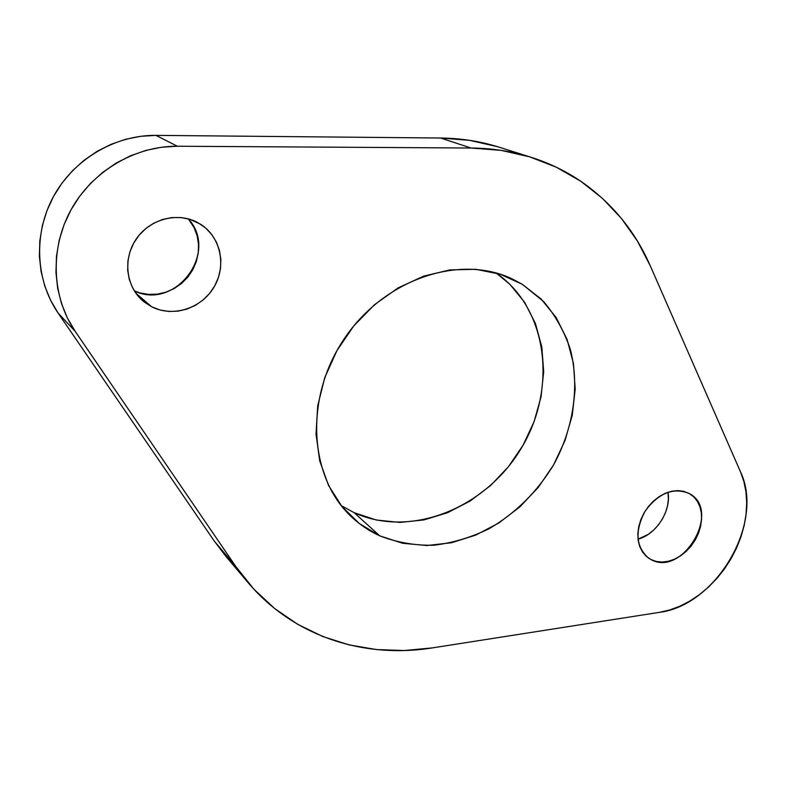 <?xml version="1.0" encoding="UTF-8"?>
<svg xmlns="http://www.w3.org/2000/svg" width="786" height="786" viewBox="0 0 786 786"><rect width="100%" height="100%" fill="white"/><g stroke="black" fill="none" stroke-linecap="round" stroke-linejoin="round"><path stroke-width="1.18" d="M151.659 306.776L142.914 300.92C125.672 286.31 122.626 258.005 136.705 238.335C150.588 218.537 178.461 211.758 198.18 222.831L205.539 227.94L211.68 234.424L216.376 242.039L219.471 250.469L220.866 259.4L220.502 268.507L218.429 277.458L214.706 285.908L209.479 293.551L202.935 300.124L195.321 305.371L186.911 309.095L178 311.158L168.931 311.462L160.039 309.989L151.659 306.776L144.113 301.922L137.717 295.605L132.716 288.059L129.317 279.57L127.686 270.463L127.882 261.099L129.916 251.854L133.708 243.1L139.122 235.191L145.921 228.451L153.84 223.145L162.545 219.471L171.702 217.584L180.927 217.535L189.868 219.314L200.371 224.118C220.748 236.841 226.761 265.835 214.047 287.037C201.619 308.397 173.038 317.701 151.659 306.776L135.929 293.276L151.659 306.776M650.995 559.563L648.558 558.119C635.805 546.82 634.646 531.179 645.08 511.205C658.53 493.058 673.209 487.133 689.116 493.431L693.684 496.781L697.32 501.262L699.904 506.685L701.338 512.836L701.564 519.477L700.601 526.374L698.479 533.262L695.286 539.884L691.13 545.995L686.178 551.369L680.597 555.81L674.604 559.151L668.414 561.253L662.264 562.049L656.389 561.479L650.995 559.563L646.318 556.38L650.995 559.563L646.318 556.38L642.526 552.018L639.775 546.653L638.193 540.483L637.839 533.743L638.733 526.699L640.845 519.634L644.098 512.836L648.371 506.557L653.48 501.065L659.218 496.565L665.369 493.254L671.676 491.23L677.896 490.592L683.781 491.338L689.705 493.765C721.813 510.88 682.543 577.464 650.995 559.563M379.795 535.875C369.941 531.385 360.951 525.451 352.835 518.082C309.389 479.421 303.524 399.406 343.796 339.424C383.617 279.138 459.702 253.711 512.128 278.892L522.287 284.316L501.517 274.648L522.287 284.316L541.171 299.044L556.272 317.701L567.128 339.513L573.475 363.594L575.185 389.07L572.306 415.037L564.996 440.622L553.54 464.978L538.351 487.3L519.91 506.862L498.815 522.985L475.756 535.109L451.469 542.753L426.798 545.533L402.599 543.264L379.795 535.875L359.271 523.496L341.91 506.469L328.499 485.335L319.705 460.851L316.021 433.98L317.701 405.822L324.775 377.594L336.988 350.527L353.828 325.856L374.539 304.663L398.178 287.863L423.693 276.132L449.946 269.903L475.805 269.303L500.24 274.226L522.287 284.316L543.568 301.48C555.456 315.55 564.407 331.594 570.41 349.603C579.813 386.712 573.407 428.704 553.54 464.978C537.064 491.948 515.587 513.189 489.128 528.703C471.207 537.418 452.775 542.93 433.833 545.248C414.969 545.602 396.95 542.478 379.795 535.875L354.132 512.678L379.795 535.875M341.183 505.565L354.132 512.678C411.206 538.842 486.269 507.727 521.501 447.882C557.382 388.412 548.038 308.623 496.084 272.968M531.208 157.318L499.238 147.218C480.639 141.333 461.077 138.277 440.553 138.022L471.06 148.023C492.164 148.21 512.246 151.325 531.297 157.347C549.188 163.056 565.655 171.004 580.697 181.193L556.292 167.212L529.626 156.827L501.065 150.352L471.06 148.023L177.341 146.235L161.572 147.228L145.921 150.401L130.682 155.716L116.171 163.085L102.671 172.389L90.478 183.443L79.828 196.048L70.946 209.931L64.01 224.835L59.147 240.437L56.454 256.433L55.963 272.496L57.663 288.315L61.505 303.583L67.39 318.006L75.161 331.328L235.829 566.529L253.917 589.225L274.727 608.58L297.825 624.389L322.781 636.522L349.141 644.913L376.465 649.56L404.338 650.523L432.369 647.9L659.307 612.363L669.593 610.015L679.821 606.232L689.813 601.074L699.422 594.658L708.491 587.083L716.861 578.476L724.417 568.985L731.019 558.767L736.58 547.98L740.992 536.799L744.185 525.412L746.101 514.005L746.7 502.745L745.963 491.849L743.88 481.474L740.491 471.826L650.307 265.874L637.485 241.184L621.52 218.567L602.528 198.445L580.697 181.193C611.881 202.827 635.078 231.055 650.307 265.874L740.491 471.826C764.837 522.464 716.626 605.446 659.307 612.363L432.369 647.9C364.321 658.874 293.709 636.778 248.071 582.623L235.829 566.529L214.411 541.249L226.604 557.225M497.597 146.707L469.753 140.37L440.553 138.022L155.992 135.379C115.267 134.946 74.071 158.998 53.635 196.235C33.218 233.491 35.508 280.16 58.085 313.025L214.411 541.249L58.085 313.025L75.161 331.328C51.856 297.324 49.616 248.789 70.946 209.931C92.296 171.093 135.153 145.921 177.341 146.235L155.992 135.379L140.782 136.283L125.691 139.279L111.013 144.339L97.051 151.374L84.073 160.265L72.361 170.857L62.143 182.922L53.635 196.235L46.993 210.52L42.365 225.503L39.821 240.87L39.398 256.315L41.088 271.543L44.841 286.251L50.55 300.164L58.085 313.025L75.161 331.328L235.829 566.529L214.411 541.249L226.368 556.94L248.071 582.623M668.031 492.233L668.395 499.238L667.51 505.938L665.487 512.629L662.402 519.045L658.383 524.96L653.569 530.157L648.136 534.441L638.026 539.186C656.31 534.401 671.391 510.812 668.031 492.233M496.094 272.968L509.839 284.247L524.694 302.394L535.453 323.577L541.819 346.95L543.686 371.66L541.053 396.832L534.097 421.61L523.083 445.171L508.404 466.737L490.533 485.591L470.048 501.095L447.627 512.688L423.998 519.91L399.966 522.425L376.376 520.027L354.132 512.678M188.335 218.872L194.122 227.704L197.148 235.839L198.534 244.456L198.229 253.23L196.254 261.846L192.688 269.971L187.667 277.32L181.369 283.618L174.03 288.639L165.915 292.186L157.308 294.131L148.544 294.377L139.947 292.913L134.377 290.958C175.573 310.863 219.353 252.208 188.335 218.872M440.553 138.022L471.06 148.023L177.341 146.235L155.992 135.379L440.553 138.022"/></g></svg>
